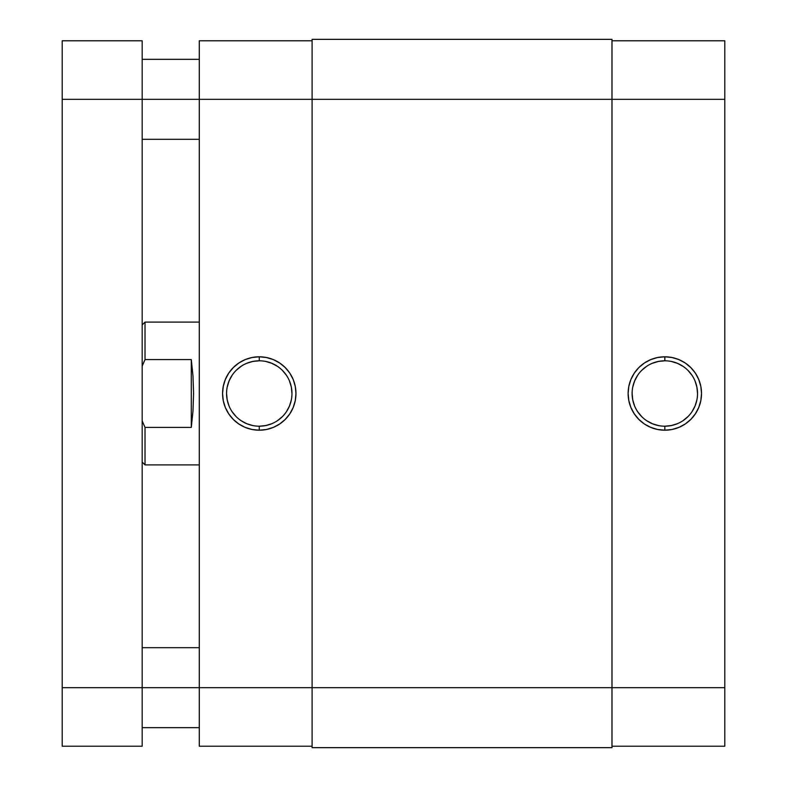 <?xml version="1.0" encoding="UTF-8"?>
<svg xmlns="http://www.w3.org/2000/svg" width="787" height="787" viewBox="0 0 787 787"><rect width="100%" height="100%" fill="white"/><g stroke="black" fill="none" stroke-linecap="round" stroke-linejoin="round"><path stroke-width="1.18" d="M664.828 360.8L664.828 356.796A36.704 36.704 0 0 1 701.522 393.5A36.704 36.704 0 0 1 664.828 430.204L671.98 429.495L678.866 427.41L685.211 424.016L690.779 419.451L695.344 413.893L698.728 407.548L700.823 400.662L701.522 393.5L700.823 386.338L698.728 379.452L695.344 373.107L690.779 367.549L685.211 362.984L678.866 359.59L671.98 357.505L664.828 356.796L657.666 357.505L650.78 359.59L644.435 362.984L638.877 367.549L634.312 373.107L630.918 379.452L628.833 386.338L628.124 393.5L628.833 400.662L630.918 407.548L634.312 413.893L638.877 419.451L644.435 424.016L650.78 427.41L657.666 429.495L664.828 430.204L664.828 426.2A32.7 32.7 0 0 0 697.528 393.5A32.7 32.7 0 0 0 664.828 360.8A32.7 32.7 0 0 0 632.118 393.5A32.7 32.7 0 0 0 664.828 426.2L664.828 430.204A36.704 36.704 0 0 1 628.124 393.5A36.704 36.704 0 0 1 664.828 356.796L664.828 360.8A32.7 32.7 0 0 1 697.528 393.5A32.7 32.7 0 0 1 664.828 426.2A32.7 32.7 0 0 1 632.118 393.5A32.7 32.7 0 0 1 664.828 360.8L658.444 361.43L652.315 363.289M724.797 40.776L611.991 40.776L724.797 40.776L724.797 687.671L724.797 40.776M724.797 746.224L724.797 687.671L312.105 687.671L312.105 747.65L611.991 747.65L611.991 99.329L724.797 99.329L611.991 99.329L611.991 39.35L312.105 39.35L611.991 39.35L611.991 99.329L312.105 99.329L611.991 99.329L611.991 747.65L312.105 747.65L312.105 687.671L724.797 687.671L724.797 746.224L611.991 746.224L724.797 746.224M664.828 426.2L671.203 425.57L677.341 423.711M682.988 420.691L687.946 416.628M692.019 411.67L695.039 406.013L696.898 399.885M697.528 393.5L696.898 387.115L695.039 380.987M692.019 375.33L687.946 370.372M682.988 366.309L677.341 363.289L671.203 361.43M646.658 366.309L641.7 370.372M637.637 375.33L634.607 380.987L632.748 387.115M632.118 393.5L632.748 399.885L634.607 406.013M637.637 411.67L641.7 416.628M646.658 420.691L652.315 423.711L658.444 425.57M312.105 39.35L312.105 687.671L199.288 687.671L199.288 746.224L312.105 746.224L199.288 746.224L199.288 99.329L199.288 687.671L142.172 687.671L142.172 40.776L62.203 40.776L62.203 99.329L142.172 99.329L142.172 687.671L62.203 687.671L62.203 40.776L142.172 40.776L142.172 99.329L312.105 99.329L312.105 687.671L62.203 687.671L62.203 99.329L312.105 99.329L312.105 39.35M259.267 426.2L259.267 430.204A36.704 36.704 0 0 1 222.564 393.5A36.704 36.704 0 0 1 259.267 356.796L252.106 357.505L245.219 359.59L238.874 362.984L233.316 367.549L228.751 373.107L225.357 379.452L223.272 386.338L222.564 393.5L223.272 400.662L225.357 407.548L228.751 413.893L233.316 419.451L238.874 424.016L245.219 427.41L252.106 429.495L259.267 430.204L266.429 429.495L273.305 427.41L279.651 424.016L285.219 419.451L289.783 413.893L293.177 407.548L295.263 400.662L295.961 393.5L295.263 386.338L293.177 379.452L289.783 373.107L285.219 367.549L279.651 362.984L273.305 359.59L266.429 357.505L259.267 356.796L259.267 360.8A32.7 32.7 0 0 0 226.567 393.5A32.7 32.7 0 0 0 259.267 426.2A32.7 32.7 0 0 0 291.967 393.5A32.7 32.7 0 0 0 259.267 360.8L259.267 356.796A36.704 36.704 0 0 1 295.961 393.5A36.704 36.704 0 0 1 259.267 430.204L259.267 426.2A32.7 32.7 0 0 1 226.567 393.5A32.7 32.7 0 0 1 259.267 360.8A32.7 32.7 0 0 1 291.967 393.5A32.7 32.7 0 0 1 259.267 426.2L265.642 425.57L271.781 423.711M199.288 40.776L199.288 99.329L199.288 40.776L312.105 40.776L199.288 40.776M259.267 360.8L252.883 361.43L246.754 363.289M241.097 366.309L236.139 370.372M232.076 375.33L229.056 380.987L227.197 387.115M226.567 393.5L227.197 399.885L229.056 406.013M232.076 411.67L236.139 416.628M241.097 420.691L246.754 423.711L252.883 425.57M277.437 420.691L282.385 416.628M286.458 411.67L289.478 406.013L291.338 399.885M291.967 393.5L291.338 387.115L289.478 380.987M286.458 375.33L282.385 370.372M277.437 366.309L271.781 363.289L265.642 361.43M145.024 359.59L143.785 362.276L145.024 359.59L191.29 359.59L192.992 376.009L193.572 393.5L192.992 410.991L191.29 427.41L145.024 427.41L145.024 464.901L199.288 464.901L145.024 464.901L145.024 427.41L142.172 420.897L145.024 427.41L191.29 427.41L191.29 359.59L191.29 427.41L192.992 410.991L193.572 393.5L192.992 376.009L191.29 359.59L145.024 359.59L145.024 322.099L145.024 359.59L142.172 366.103L145.024 359.59M142.172 324.952L145.024 322.099L199.288 322.099L145.024 322.099L142.172 324.952M142.172 746.224L142.172 687.671L142.172 746.224L62.203 746.224L62.203 687.671L62.203 746.224L142.172 746.224M142.172 462.048L145.024 464.901M142.172 139.309L199.288 139.309M142.172 727.66L199.288 727.66M142.172 647.691L199.288 647.691M142.172 59.34L199.288 59.34"/></g></svg>
